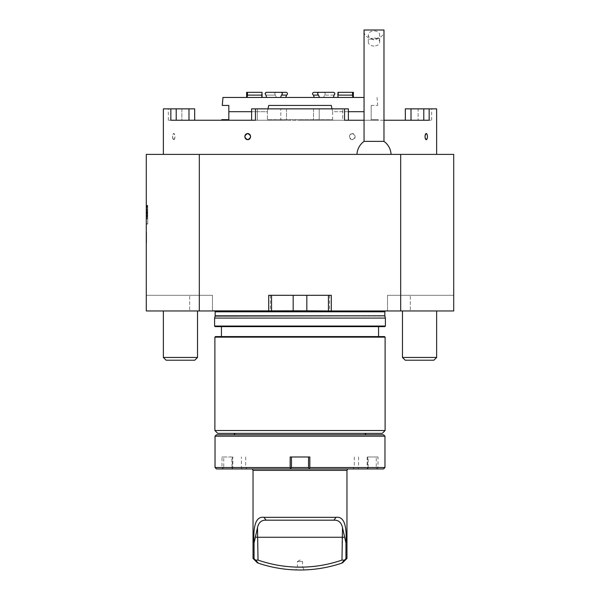 <?xml version="1.0" encoding="UTF-8"?>
<svg xmlns="http://www.w3.org/2000/svg" width="600" height="600" viewBox="0 0 600 600"><rect width="100%" height="100%" fill="white"/><g stroke="black" fill="none" stroke-linecap="round" stroke-linejoin="round"><path stroke-width="0.45" stroke-dasharray="3 2.25" d="M146.572 240.675L146.288 232.575L146.288 240.675M146.572 240.353L146.572 232.83L146.288 240.353M146.288 224.032L146.288 205.343L146.288 224.032L147.705 224.032L146.288 224.032M288.36 310.957L146.288 310.957L146.288 154.403L453.713 154.403L453.713 310.957L453.713 295.305L453.713 310.957L199.32 310.957L199.32 154.403M147.705 214.028L147.705 214.972L146.288 214.972L147.705 214.972L147.705 212.415L147.705 213.36L147.705 212.415L147.705 213.083L146.288 213.083L147.705 213.083L147.705 212.587L147.705 218.49L146.288 218.49L146.288 210.885L146.288 218.49L146.288 210.885L146.288 218.49L146.288 210.885L146.288 218.49L146.288 210.885L146.288 218.49L146.288 210.885L146.288 218.49L147.705 218.49L147.705 210.885L146.288 210.885L147.705 210.885L147.705 218.49L146.288 218.49L147.705 218.49L147.705 216.945L147.705 218.49L146.288 218.49L147.705 218.49L147.705 215.663L146.288 215.663L147.705 215.663L146.288 215.475L147.705 215.475L147.705 210.885L147.705 218.49L146.288 218.49L147.705 218.49L147.705 216.39L146.288 216.39L147.705 216.39L147.705 218.49L146.288 218.49L147.705 218.49L147.705 213.36L147.705 214.028L146.288 214.028M146.288 211.718L146.288 205.74L146.288 211.718L147.705 211.718L147.705 205.74L147.705 211.718M436.635 154.403L163.365 154.403L436.635 154.403M391.072 154.403L356.955 154.403L391.072 154.403M197.52 310.957L163.365 310.957L197.52 310.957L163.365 310.957L197.52 310.957L197.52 357.465L163.365 357.465L197.52 357.465L163.365 357.465L163.365 310.957M436.635 310.957L402.48 310.957L436.635 310.957L402.48 310.957L436.635 310.957L436.635 357.465L402.48 357.465L436.635 357.465L402.48 357.465L402.48 310.957M199.32 310.957L311.647 310.957M328.462 310.957L329.61 310.957L328.462 310.957L328.462 295.305L331.312 295.305L331.312 310.957M300 310.68L213.21 310.68L300 310.68M388.103 310.957L387.533 310.808L388.103 310.957M400.68 154.403L400.68 310.957M271.538 310.957L270.397 310.957L271.538 310.957L271.538 295.305L270.397 295.305L328.462 295.305M214.605 318.075L385.395 318.075M214.605 326.048L385.395 326.048M215.175 326.618L384.825 326.618M300 326.618L221.438 326.618L300 326.618M300 336.577L221.438 336.577L300 336.577M215.46 336.577L384.54 336.577M214.89 337.147L385.11 337.147M214.89 430.515L385.11 430.515M217.733 433.365L382.267 433.365M364.763 433.365L235.237 433.365L364.763 433.365M271.538 295.305L268.688 295.305L268.688 310.957M212.468 295.305L212.468 310.808L212.468 295.305L146.288 295.305L189.697 295.305L189.697 310.957L189.697 295.305L212.468 295.305M387.533 295.305L387.533 310.808L387.533 295.305L453.713 295.305L410.303 295.305L410.303 310.957L410.303 295.305L387.533 295.305M297.435 561.518L302.565 561.518L297.435 561.518L300 560.04L302.565 561.518L302.565 567.045L297.435 567.045L297.435 561.518M303.007 569.963L295.77 569.933L297.435 567.045L302.565 567.045L304.23 569.933L301.028 569.993M299.985 570L296.085 569.94M344.385 537.263L341.985 537.263L342.51 527.632L345.945 542.903C346.822 528.982 345.225 515.993 336.067 517.335L333.877 520.185L266.123 520.185C261.517 519.96 258.638 522.442 257.49 527.632L258.015 560.077L255.57 560.153L256.14 560.768M257.692 562.447L258.397 563.213A130.942 130.942 0 0 0 341.603 563.213L341.925 562.868M345.945 542.903L345.945 558.743L342.735 561.99M344.43 560.153L341.985 560.077A128.093 128.093 0 0 1 258.015 560.077M336.067 517.335L263.933 517.335C254.805 516.007 253.17 528.877 254.055 542.903L255.615 537.263L341.985 537.263L341.985 560.077M255.615 537.263L257.49 527.632M263.933 517.335L266.123 520.185M345.945 558.743C347.31 558.338 347.31 558.338 345.945 558.743M255.57 560.153L254.055 558.743C252.69 558.338 252.69 558.338 254.055 558.743L254.055 542.903M346.965 470.37L253.035 470.37M221.993 467.52L223.178 468.945L247.103 468.945L233.145 468.945L232.042 468.195L231.817 456.99L221.993 456.99L221.993 467.52L215.032 467.52M231.817 456.99L232.29 456.99L232.29 467.52L245.678 467.52L223.748 467.52L223.748 456.99L221.993 456.99M300 468.945L347.79 468.945L300 468.945M290.175 456.99L308.543 456.99L308.543 467.52L309.96 468.945M291.457 456.99L291.457 467.52L290.04 468.945M376.252 467.52L377.175 468.195L378.007 467.52L378.007 456.99L376.252 456.99L376.252 467.52L354.322 467.52L367.71 467.52L367.71 456.99L368.183 456.99L368.183 467.52L231.817 467.52M368.183 467.52L366.855 468.945L352.897 468.945L383.55 468.945M222.825 468.195L223.748 467.52M232.29 456.99L223.748 456.99M232.29 467.52L232.042 468.195M367.957 468.195L367.71 467.52M376.252 456.99L367.71 456.99M233.145 468.945L366.855 468.945M216.45 468.945L223.178 468.945M376.822 468.945L377.175 468.195M308.543 456.99L309.825 456.99M378.007 456.99L368.183 456.99M384.967 467.52L378.007 467.52M215.032 436.207L384.967 436.207M383.55 434.79L216.45 434.79M233.82 434.79L366.18 434.79L233.82 434.79M176.212 120.24L194.678 120.24L170.835 120.24L176.212 120.24L176.212 108.855L163.365 108.855M170.835 108.855L170.835 120.24L255.442 120.24L251.61 120.24L255.442 120.24L255.442 108.855L251.61 108.855L257.303 108.855L251.61 108.855L251.61 120.24L257.303 120.24L251.61 120.24L251.61 108.855L251.61 120.24M348.39 108.855L348.39 120.24L342.697 120.24L348.39 120.24L344.558 120.24L348.39 120.24L348.39 108.855L255.442 108.855M344.558 108.855L344.558 120.24L431.655 120.24L405.322 120.24L405.322 108.855L405.322 120.24L411.015 120.24L405.322 120.24L411.015 120.24L411.015 108.855L405.322 108.855L405.322 120.24M436.635 108.855L405.322 108.855L418.132 108.855L411.015 108.855L411.015 120.24L411.015 108.855M383.978 120.24L364.05 120.24M352.29 133.523C355.98 135.578 355.98 137.632 352.29 139.688C348.562 137.632 348.562 135.578 352.29 133.523A3.083 2.85 90 0 1 355.132 136.605A3.083 2.85 90 0 1 352.29 139.688A3.083 2.85 90 0 1 349.44 136.605A3.083 2.85 90 0 1 352.29 133.523M173.767 139.688C175.335 137.632 175.335 135.578 173.767 133.523L173.317 133.755A3.083 1.177 -90 0 1 173.767 133.523C172.267 135.578 172.267 137.632 173.767 139.688A3.083 1.177 -90 0 1 173.317 139.455L173.767 139.688A3.083 1.177 -90 0 0 174.945 136.605A3.083 1.177 -90 0 0 173.767 133.523M426.232 133.523C427.732 135.578 427.732 137.632 426.232 139.688M342.697 120.24L286.478 120.24L319.215 120.24L319.215 108.855L257.303 108.855L257.303 120.24L257.303 108.855L319.215 108.855L319.215 120.24L342.697 120.24L342.697 108.855L319.215 108.855L342.697 108.855L342.697 120.24M280.785 120.24L257.303 120.24L286.478 120.24L280.785 120.24L280.785 108.855L280.785 120.24M194.678 120.24L194.678 108.855L181.868 108.855L188.985 108.855L188.985 120.24M176.212 108.855L188.985 108.855M181.868 108.855L168.345 108.855L181.868 108.855L181.868 120.24L168.345 120.24L181.868 120.24L181.868 108.855M418.132 108.855L431.655 108.855L418.132 108.855L418.132 120.24L418.132 108.855M423.787 108.855L423.787 120.24L429.165 120.24L429.165 108.855M423.787 120.24L411.015 120.24M300 120.24L378.278 120.24L300 120.24M313.522 108.855L313.522 120.24L313.522 108.855M286.478 108.855L286.478 120.24L286.478 108.855M173.317 139.455L173.317 139.462A3.083 1.177 -90 0 1 172.583 136.605A3.083 1.177 -90 0 1 173.317 133.755L173.317 133.755M188.288 360.21L166.11 360.21L188.288 360.21M436.635 357.465L433.89 360.21L405.217 360.21L433.89 360.21L405.217 360.21L402.48 357.465M197.52 357.465L194.782 360.21L166.11 360.21L163.365 357.465M364.05 141.375L383.978 141.375M383.978 30C384.54 34.71 381.218 38.032 374.01 39.96C366.803 38.032 363.48 34.71 364.05 30L383.978 30M374.01 39.008A5.692 4.027 0 0 1 368.317 34.98A5.692 4.027 0 0 1 374.01 30.953A5.692 4.027 0 0 1 379.702 34.98A5.692 4.027 0 0 1 374.01 39.008M374.01 46.05A5.692 4.027 0 0 1 368.317 42.03A5.692 4.027 0 0 1 374.01 38.002A5.692 4.027 0 0 1 379.702 42.03A5.692 4.027 0 0 1 374.01 46.05M378.548 38.543L379.673 38.543L379.702 39.96L378.548 38.543L379.702 38.543L379.702 39.96L379.702 34.98M228.833 105.435L222.27 105.435M268.725 105.435L331.275 105.435L268.725 105.435L331.275 105.435L331.358 105.817M371.168 105.435L377.73 105.435L371.168 105.435L371.168 119.67L378.278 119.67L371.168 119.67L371.168 105.435M364.05 97.47L222.968 97.47M266.632 97.47L285.743 97.47L266.632 97.47L280.605 97.47L266.632 97.47L265.942 95.115L275.528 95.115L276.225 97.47L275.528 95.115C274.418 93.968 274.522 93.037 275.827 92.325L286.207 92.325L275.827 92.325C274.522 93.037 274.418 93.968 275.528 95.115L265.942 95.115L265.163 93.555M319.395 97.47L333.368 97.47L314.257 97.47L333.368 97.47L319.395 97.47L318.555 95.115L313.425 95.115C312.06 93.968 312.18 93.037 313.793 92.325L318.923 92.325C317.317 93.037 317.197 93.968 318.555 95.115M352.763 97.47L338.032 97.47L353.37 97.47L352.763 97.47L352.62 95.115L337.897 95.115L337.957 92.325L352.68 92.325M338.032 97.47L338.43 97.47L338.032 97.47L337.897 95.115M247.237 97.47L261.968 97.47L246.63 97.47L247.237 97.47L247.38 95.115L262.103 95.115L262.043 92.325L261.57 92.325L261.57 97.47L261.968 97.47L261.57 97.47M251.61 111.698L267.39 111.698L267.99 108.855L267.39 111.698L267.39 119.67L332.61 119.67L332.61 111.698L332.01 108.855L332.61 111.698L348.39 111.698M364.05 111.698L332.61 111.698L332.61 119.67L267.39 119.67L332.61 119.67L267.39 119.67L267.39 111.698L228.833 111.698L228.833 119.67L221.722 119.67M281.077 92.325L286.207 92.325C287.82 93.037 287.94 93.968 286.575 95.115L281.445 95.115C282.803 93.968 282.683 93.037 281.077 92.325L275.827 92.325M324.173 92.325C325.478 93.037 325.582 93.968 324.472 95.115L323.775 97.47L324.472 95.115C325.582 93.968 325.478 93.037 324.173 92.325L313.793 92.325M352.44 93.562L352.62 95.115M337.957 92.325L338.43 92.325L338.43 97.47M334.837 93.555L333.757 92.325M334.058 95.115L324.472 95.115L334.058 95.115L333.368 97.47M281.445 95.115L280.605 97.47M247.56 93.555L247.32 92.325M147.705 205.343L147.705 224.032L147.705 205.343L146.288 205.343L147.705 205.343M147.705 223.748L147.705 205.627L147.705 223.748L146.288 223.748L146.288 205.627L146.288 223.748M146.288 206.513L146.288 218.775L146.288 206.513L147.705 206.513L147.705 218.775L146.288 218.775L147.705 218.775L147.705 206.513M146.288 212.055L146.288 215.745L146.288 212.055L146.288 215.745L146.288 212.055L147.705 212.055L147.705 215.745L146.288 215.745L147.705 215.745L147.705 212.055L147.705 215.745L146.288 215.745L147.705 215.745L147.705 212.055L146.288 212.055M147.705 216.945L146.288 216.945L147.705 216.945L147.705 218.49L147.705 216.96L146.288 216.96L147.705 216.96L147.705 216.015L147.705 216.96L146.288 216.96L147.705 216.96L147.705 210.885L146.288 210.885L147.705 210.885L146.288 210.885L147.705 210.885L147.705 218.49L146.288 218.49L147.705 218.49L146.288 218.49L147.705 218.49L147.705 216.945L146.288 216.945L147.705 216.945M147.705 212.415L146.288 212.415L147.705 212.415M147.705 215.4L146.288 215.4L147.705 215.4M147.705 214.305L146.288 214.305L147.705 214.305M147.705 210.885L146.288 210.885L147.705 210.885L147.705 218.49L146.288 218.49L147.705 218.49L147.705 210.885L146.288 210.885L147.705 210.885M147.705 211.147L147.705 206.31L147.705 211.147L146.288 211.147L146.288 206.31L146.288 211.147M146.288 207.772L146.288 210.42L146.288 207.772L147.705 207.772L147.705 210.42L147.705 208.95L146.288 208.95M146.288 209.64L146.288 208.808L146.288 209.64L147.705 209.64L147.705 210.42L146.288 210.42L147.705 210.42L147.705 208.808L146.288 208.785L147.705 208.808L147.705 207.772M147.705 208.95L147.705 209.64M147.705 208.808L146.288 208.808M147.705 210.42L146.288 210.42L147.705 210.42M147.705 206.767L146.288 206.767L147.705 206.767M147.705 207.195L146.288 207.195L146.288 208.38L147.705 208.38L146.288 208.373L146.288 207.195L147.705 207.195L147.705 208.38L147.705 207.195M146.572 240.952L146.572 232.575L146.288 240.952M146.572 243.053L146.572 232.575L146.288 243.053M146.572 242.798L146.288 232.83L146.572 242.798M146.572 233.858L146.288 237.195L146.572 233.858M146.572 234.78L146.572 238.583L146.288 234.78M215.175 315.803L384.825 315.803M215.13 316.095L384.87 316.095M215.175 311.812L384.825 311.812M242.115 468.945L241.41 467.52L241.41 456.99M232.155 468.945L232.868 467.52L232.868 456.99M358.59 456.99L358.59 467.52L357.885 468.945M367.132 456.99L367.132 467.52L367.845 468.945M147.705 212.587L146.288 212.587M147.705 211.14L146.288 211.14M147.705 213.81L146.288 213.81M147.705 215.257L146.288 215.257M147.705 215.888L146.288 215.888M147.705 217.335L146.288 217.335L147.705 217.343M147.705 213.36L146.288 213.36L147.705 213.36M147.705 216.015L146.288 216.015L147.705 216.015M147.705 216.788L146.288 216.788L147.705 216.788M147.705 218.235L146.288 218.235L147.705 218.235M147.705 209.423L146.288 209.423M213.21 310.68L212.468 310.778M386.79 310.68L387.533 310.778M214.785 310.957L214.035 310.68M385.215 310.957L385.965 310.68M329.61 295.305L329.61 310.957M270.397 295.305L270.397 310.957M245.678 456.99L245.678 467.52L247.103 468.945M354.322 456.99L354.322 467.52L352.897 468.945M168.345 120.24L168.345 108.855M431.655 120.24L431.655 108.855M379.702 42.03L379.702 39.96M368.317 42.03L368.317 34.98M377.032 97.47L377.73 105.435M378.278 120.24L378.278 119.67M147.705 205.627L146.288 205.627M147.705 206.31L146.288 206.31M147.705 205.74L146.288 205.74"/><path stroke-width="0.9" d="M146.288 154.403L146.288 310.957L268.688 310.957L268.688 295.305L331.312 295.305L331.312 310.957L400.68 310.957L400.68 154.403L146.288 154.403M400.68 154.403L453.713 154.403L453.713 310.957L400.68 310.957M199.32 310.957L199.32 154.403M306.832 295.305L306.832 310.815L331.312 310.957M306.832 310.815L268.688 310.957M300 318.075L214.605 318.075L214.605 326.048L385.395 326.048L385.395 318.075L300 318.075M385.395 326.048L384.825 326.618L215.175 326.618L214.605 326.048M385.11 337.147L384.54 336.577L215.46 336.577L214.89 337.147L214.89 430.515L385.11 430.515L385.11 337.147L214.89 337.147M385.11 430.515L382.267 433.365L217.733 433.365L214.89 430.515M328.462 295.305L328.462 310.957M271.538 295.305L271.538 310.957M303.007 569.963L304.23 569.933M301.028 569.993L299.985 570M257.49 527.632L254.055 542.903C253.178 528.982 254.775 515.993 263.933 517.335L336.067 517.335L333.877 520.185C338.468 519.945 341.34 522.428 342.51 527.632L341.985 560.077L344.43 560.153L345.945 558.743C347.31 558.338 347.31 558.338 345.945 558.743L345.945 542.903L342.51 527.632C341.362 522.442 338.483 519.96 333.877 520.185L266.123 520.185C261.532 519.945 258.66 522.428 257.49 527.632L258.015 560.077A128.093 128.093 0 0 0 341.985 560.077M344.43 560.153L341.603 563.213C342.795 562.815 342.795 562.815 341.603 563.213C342.795 562.815 342.795 562.815 341.603 563.213A130.942 130.942 0 0 1 258.397 563.213L255.57 560.153L258.015 560.077M258.397 563.213C257.205 562.815 257.205 562.815 258.397 563.213C257.205 562.815 257.205 562.815 258.397 563.213M342.735 561.99L341.925 562.868M256.14 560.768L256.987 561.683M257.265 561.99L257.692 562.447M336.067 517.335C345.195 516.007 346.83 528.877 345.945 542.903M263.933 517.335L266.123 520.185M254.055 542.903L254.055 558.743L255.57 560.153M254.055 558.743C252.69 558.338 252.69 558.338 254.055 558.743M257.505 562.912L253.035 558.442L253.035 470.37L346.965 470.37L347.79 468.945M291.457 456.99L291.457 467.52L308.543 467.52L308.543 456.99M309.96 468.945L290.04 468.945L290.782 468.195L290.175 467.52L290.175 456.99L309.825 456.99L309.825 467.52L309.218 468.195L309.96 468.945L383.55 468.945L384.967 467.52L384.967 436.207L215.032 436.207L215.032 467.52L290.175 467.52M291.457 467.52L290.782 468.195M290.04 468.945L216.45 468.945L215.032 467.52M309.218 468.195L308.543 467.52M309.825 467.52L384.967 467.52M215.032 436.207L216.45 434.79L383.55 434.79L384.967 436.207M235.237 433.365L233.82 434.79M251.61 120.24L251.61 108.855L255.442 108.855L255.442 120.24L170.835 120.24L170.835 108.855L194.678 108.855L194.678 120.24M163.365 154.403L163.365 108.855L170.835 108.855M423.787 120.24L423.787 108.855L436.635 108.855L436.635 154.403M429.165 108.855L429.165 120.24L383.978 120.24M364.05 120.24L344.558 120.24L344.558 108.855L348.39 108.855L348.39 120.24L348.39 108.855M255.442 108.855L344.558 108.855M426.232 133.523L426.683 133.755A3.083 1.177 90 0 0 426.232 133.523A3.083 1.177 90 0 0 425.055 136.605A3.083 1.177 90 0 0 426.232 139.688C424.665 137.64 424.665 135.585 426.232 133.523M426.683 139.455L426.232 139.688A3.083 1.177 90 0 0 426.683 139.455A3.083 1.177 90 0 0 427.418 136.605A3.083 1.177 90 0 0 426.683 133.755L426.683 133.755M247.71 139.688C244.02 137.632 244.02 135.578 247.71 133.523C251.438 135.578 251.438 137.632 247.71 139.688A3.083 2.85 -90 0 0 250.56 136.605A3.083 2.85 -90 0 0 247.71 133.523A3.083 2.85 -90 0 0 244.868 136.605A3.083 2.85 -90 0 0 247.71 139.688M405.322 120.24L405.322 108.855L411.015 108.855L411.015 120.24M423.787 108.855L411.015 108.855M197.52 357.465L163.365 357.465L166.11 360.21L194.782 360.21L197.52 357.465L197.52 310.957M436.635 357.465L402.48 357.465L405.217 360.21L433.89 360.21L436.635 357.465L436.635 310.957M391.072 154.403A17.078 17.078 0 0 0 383.97 141.375L364.05 141.375A17.078 17.078 0 0 0 356.955 154.403M383.978 141.375L383.978 30L364.05 30L364.05 141.375M364.05 97.47L222.968 97.47L222.27 105.435L228.833 105.435L228.833 119.67L221.722 119.67L221.722 120.24M268.642 105.817L267.99 108.855L268.725 105.435L331.275 105.435L332.01 108.855L331.358 105.817M251.61 111.698L228.833 111.698L228.833 105.435M348.39 111.698L364.05 111.698M286.575 95.115C287.94 93.968 287.82 93.037 286.207 92.325L281.077 92.325C282.683 93.037 282.803 93.968 281.445 95.115L286.575 95.115L285.743 97.47L286.575 95.115M281.077 92.325L266.243 92.325L265.163 93.555M266.632 97.47L265.942 95.115C264.832 93.968 264.93 93.037 266.243 92.325L275.827 92.325M280.605 97.47L281.445 95.115M313.793 92.325L318.923 92.325L313.793 92.325C312.18 93.037 312.06 93.968 313.425 95.115L318.555 95.115C317.197 93.968 317.317 93.037 318.923 92.325L333.757 92.325C335.07 93.037 335.168 93.968 334.058 95.115L334.837 93.555M313.425 95.115L314.257 97.47L313.425 95.115M318.555 95.115L319.395 97.47M333.368 97.47L334.058 95.115M338.43 92.325L337.957 92.325L337.897 95.115L352.62 95.115L352.68 92.325L353.37 92.325L352.68 92.325L352.44 93.562M352.68 92.325L337.957 92.325M337.897 95.115L338.032 97.47M352.62 95.115L352.763 97.47M333.757 92.325L324.173 92.325M247.237 97.47L247.38 95.115L262.103 95.115L261.968 97.47L262.043 92.325L247.32 92.325L247.38 95.115L247.56 93.555M247.32 92.325L261.57 92.325M214.785 310.957L215.175 311.812L384.825 311.812L384.825 315.803L215.175 315.803L214.605 318.075M384.825 315.803L215.13 316.095M293.168 295.305L293.168 310.815M255.615 537.263L344.385 537.263M188.985 120.24L188.985 108.855M176.212 108.855L176.212 120.24M384.87 316.095L385.395 318.075M221.438 326.618L221.438 336.577M378.562 326.618L378.562 336.577M384.825 311.812L385.215 310.957M215.175 311.812L215.175 315.803M346.965 470.37L346.965 558.442L342.495 562.912M253.035 470.37L252.21 468.945M364.763 433.365L366.18 434.79M163.365 357.465L163.365 310.957M402.48 357.465L402.48 310.957M353.37 97.47L353.37 92.325M246.63 97.47L246.63 92.325"/></g></svg>
